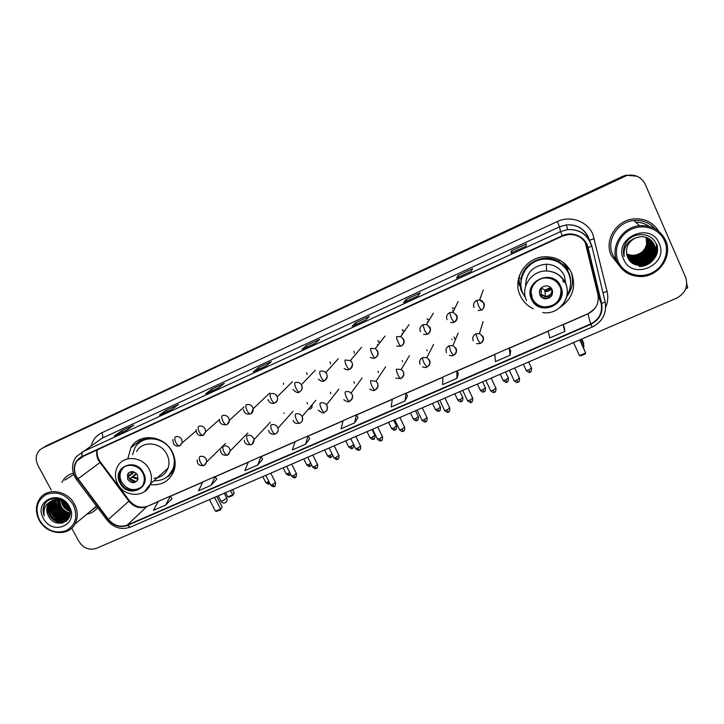 <?xml version="1.0" encoding="UTF-8"?>
<svg xmlns="http://www.w3.org/2000/svg" width="724" height="724" viewBox="0 0 724 724"><rect width="100%" height="100%" fill="white"/><g stroke="black" fill="none" stroke-linecap="round" stroke-linejoin="round"><path stroke-width="1.09" d="M560.114 307.383C572.666 298.496 576.449 286.93 571.453 272.695C566.213 262.378 557.67 257.056 545.824 256.739C526.212 256.441 511.787 278.858 520.294 295.673C523.063 301.528 527.389 305.89 533.28 308.768M518.674 278.079L520.972 290.161L523.552 294.559M572.494 280.984L572.403 275.111M150.212 484.637C161.932 485.723 169.896 480.98 174.113 470.41C175.95 464.274 175.335 458.138 172.276 451.984C164.321 435.142 138.872 432.617 130.89 447.694L127.913 458.41M310.659 406.544L311.501 406.897M308.334 409.295C311.193 409.214 312.433 407.748 312.044 404.915M377.367 344.534L377.874 345.312M380.046 342.497L379.557 341.728M402.11 333.321L402.526 333.99M404.381 331.311L403.974 330.642M427.178 321.954L427.649 322.714M429.178 320.162L428.717 319.42M452.581 310.442L453.287 311.474M454.473 309.058L453.776 308.053M570.277 277.238L570.295 277.844M521.036 281.853L520.927 278.713M565.598 264.405L568.24 268.866M636.514 176.05L626.287 175.127L622.74 176.339L43.938 447.161M71.721 528.122L78.835 541.344C83.369 548.24 89.233 550.575 96.41 548.358L676.497 298.197C685.411 293.329 688.434 286.315 685.574 277.138L645.247 184.339C641.464 177.09 635.364 174.122 626.966 175.434L42.282 448.21L623.056 176.502L45.929 445.957M636.894 176.213L626.631 175.28L623.056 176.502L626.631 175.28L636.894 176.213M86.79 514.221C91.278 513.334 94.907 511.144 97.677 507.651C94.907 511.144 91.278 513.334 86.79 514.221M611.237 255.418L618.631 264.812L611.237 255.418C603.961 240.468 616.124 220.331 633.645 218.919C616.124 220.331 603.961 240.468 611.237 255.418M76.454 476.627C73.64 470.844 73.884 465.541 77.178 460.736L81.966 456.889L562.457 236.142L568.431 234.513C578.232 234.241 584.63 238.648 587.616 247.735L601.21 303.537C602.685 312.705 599.173 319.501 590.666 323.927L127.189 525.117C120.075 527.552 113.831 525.642 108.446 519.398L76.454 476.627M76.129 476.772L108.157 519.597C113.677 525.995 120.075 527.95 127.37 525.452L590.838 324.325C599.562 319.791 603.164 312.822 601.653 303.428L588.06 247.617C585.761 236.829 572.458 230.712 562.276 235.734L81.785 456.545C74.228 461.098 72.337 467.84 76.129 476.772M656.541 245.21L656.288 246.857M656.234 247.146L655.528 249.689M653.899 253.319L652.776 255.101M644.387 262.432L641.998 263.491M638.731 264.459L636.17 264.866M526.077 246.079L526.348 243.925L511.533 250.766L510.963 253.047L526.077 246.079L510.963 253.047M512.284 252.423L511.533 250.766M471.234 271.373L472.555 268.758L458.138 275.41L456.536 278.152L471.234 271.373L456.536 278.152M458.898 277.048L458.138 275.41M417.902 295.971L420.219 292.921L406.191 299.401L403.612 302.56L417.902 295.971M406.951 301.003L406.191 299.401M366.027 319.89L369.276 316.433L355.62 322.741L352.117 326.298L366.027 319.89M356.38 324.316L355.62 322.741M126.51 430.346L133.759 425.169L121.759 430.708L114.32 435.966L126.51 430.346M122.528 432.165L121.759 430.708M171.932 409.395L178.475 404.526L166.167 410.209L159.434 415.16L171.932 409.395M166.927 411.685L166.167 410.209M218.548 387.901L224.331 383.358L211.707 389.186L205.716 393.82L218.548 387.901M212.476 390.688L211.707 389.186M266.405 365.828L271.391 361.629L258.432 367.611L253.228 371.91L266.405 365.828M259.201 369.14L258.432 367.611M315.546 343.167L319.691 339.33L306.388 345.475L302.008 349.411L315.546 343.167M307.148 347.022L306.388 345.475M73.35 473.197C69.504 474.202 66.355 476.193 63.893 479.179L61.839 482.365L63.893 479.179C66.355 476.193 69.504 474.202 73.35 473.197M658.75 231.282C653.057 222.295 644.695 218.168 633.645 218.919C644.695 218.168 653.057 222.295 658.75 231.282M42.616 448.047L39.766 449.966C35.757 454.301 35.15 459.441 37.965 465.414L51.232 490.058M456.871 378.39L456.898 370.896L442.871 377.023L442.599 384.598L456.871 378.39L458.401 373.846M510.121 355.222L509.198 348.036L494.791 354.335L495.451 361.602L510.121 355.222L510.664 351.059M564.874 331.411L562.946 324.551L548.14 331.022L549.788 337.972L564.874 331.411L564.376 327.637M305.501 444.237L308.089 435.92L295.13 441.586L292.333 449.966L305.501 444.237L309.673 438.699M257.663 465.052L261.011 456.491L248.386 462.012L244.83 470.636L257.663 465.052L262.622 459.215M211.046 485.333L215.128 476.546L202.81 481.922L198.539 490.772L211.046 485.333L216.757 479.216M165.615 505.099L170.375 496.094L158.366 501.343L153.416 510.402L165.615 505.099L172.022 498.718M405.051 400.933L405.974 393.141L392.327 399.114L391.168 406.978L405.051 400.933L407.512 396.037M354.615 422.87L358 417.621L356.389 414.816L343.095 420.626L341.094 428.753L354.615 422.87L356.389 414.816M308.089 435.92L309.691 438.726M261.011 456.491L262.64 459.242M215.128 476.546L216.775 479.243M170.375 496.094L172.041 498.746M405.974 393.141L407.531 396.064M456.898 370.896L458.41 373.874M509.198 348.036L510.682 351.086M562.946 324.551L564.394 327.664M73.368 504.981C66.337 494.429 57.386 490.881 46.517 494.347C36.978 500.139 34.643 508.728 39.503 520.104C46.463 530.511 55.332 534.05 66.128 530.719C75.749 525.072 78.165 516.493 73.368 504.981M74.572 504.302C67.875 490.781 48.128 487.243 40.245 498.04C35.521 504.637 35.159 511.995 39.168 520.113C46.345 534.565 68.065 537.127 74.862 524.194C78.174 517.977 78.083 511.343 74.572 504.302M73.776 474.482L64.879 480.157M69.242 508.519L63.748 501.678M68.825 507.506L64.644 502.266M69.947 511.343C66.572 510.176 64.038 507.967 62.364 504.728L61.106 500.42M69.857 510.737C66.735 509.479 64.409 507.343 62.861 504.338L61.694 500.637M70.065 513.379C65.812 512.755 62.563 510.402 60.327 506.302L59.042 499.877M70.065 512.918C66.011 512.139 62.934 509.805 60.834 505.904L59.531 499.976M69.785 515.045C64.843 515.072 61.006 512.692 58.273 507.886L57.259 499.705M69.875 514.655C65.106 514.511 61.404 512.121 58.789 507.488L57.685 499.723M69.278 516.465C63.766 517.253 59.413 514.927 56.201 509.488C54.653 506.266 54.472 503.026 55.667 499.777M69.423 516.131C64.047 516.719 59.811 514.375 56.716 509.09C55.232 506.022 55.006 502.899 56.047 499.741M69.187 517.452C63.051 519.524 58.029 517.407 54.11 511.108C52.318 507.252 52.354 503.56 54.209 500.049M68.789 517.407C62.925 518.827 58.201 516.592 54.635 510.701C52.906 507.008 52.879 503.424 54.562 499.967M68.952 517.959C62.463 521.705 56.816 519.968 52.001 512.737C50.01 508.275 50.282 504.212 52.807 500.556L52.87 500.483M68.97 517.922C62.545 521.153 57.069 519.289 52.535 512.33C50.58 507.986 50.798 503.995 53.187 500.356M70.056 513.47L68.762 517.461C65.079 524.167 53.549 522.429 49.884 514.375C47.884 509.895 48.146 505.823 50.68 502.157L51.648 501.062M69.477 516.692L69.278 517.045C65.594 523.742 54.074 522.013 50.409 513.968C48.418 509.488 48.68 505.424 51.214 501.75L51.947 500.899M52.047 500.8L52.924 500.003M48.273 515.624C55.096 530.629 76.654 520.837 68.49 506.818C63.558 496.546 47.748 495.813 44.001 505.551C42.752 508.863 42.834 512.321 44.245 515.904C43.069 508.547 45.775 503.479 52.372 500.7L48.689 503.642C46.255 507.262 46.119 511.253 48.273 515.624C46.264 511.126 46.535 507.035 49.078 503.361L50.816 501.578M52.372 500.7C57.404 498.736 62.101 499.786 66.463 503.859M43.413 518.357C52.372 536.457 79.622 524.502 69.395 506.755C60.282 488.438 33.051 500.818 43.413 518.357M89.251 512.158L96.817 506.501M44.245 515.904C42.598 511.026 43.069 506.682 45.639 502.872M62.943 522.972C53.277 521.823 48.173 516.158 47.63 505.986M66.373 521.199L63.848 521.262M62.925 521.162C54.363 518.999 49.974 513.416 49.757 504.42M67.938 519.588L66.88 519.633M66.852 519.633L65.875 519.597M64.943 519.497C56.454 517.334 52.092 511.787 51.866 502.872M68.87 517.986L67.884 517.95M66.943 517.841C58.526 515.687 54.191 510.185 53.956 501.334M68.925 516.203C60.572 514.049 56.273 508.583 56.02 499.813M69.929 514.402C62.762 512.149 58.798 507.262 58.038 499.75M69.531 509.397C66.346 507.316 64.146 504.592 62.934 501.207M62.092 523.181C53.087 521.85 48.155 516.447 47.304 506.972M66.101 521.407L63.196 521.434M61.965 521.253C54.11 518.954 49.938 513.669 49.44 505.415M67.785 519.787L66.626 519.841M66.545 519.841L65.223 519.769M63.984 519.579C56.201 517.289 52.056 512.049 51.549 503.868M68.563 518.194L67.232 518.122M65.984 517.922C58.273 515.633 54.155 510.438 53.648 502.338M67.956 516.284C60.327 513.995 56.246 508.836 55.721 500.818M69.875 514.646C62.517 512.42 58.481 507.452 57.775 499.732M69.649 509.814C66.146 507.651 63.784 504.719 62.554 501.017M120.7 482.836C125.343 492.582 140.456 493.008 143.569 483.415C144.782 479.985 144.501 476.51 142.737 472.98C138.338 463.74 124.257 462.645 120.365 471.188C118.591 474.926 118.7 478.808 120.7 482.836M123.713 467.315L121.297 470.446C119.523 474.175 119.632 478.048 121.623 482.066C127.062 489.831 133.524 491.596 141.026 487.361M154.963 438.228C149.244 437.531 144.257 438.862 139.994 442.219M153.95 480.745C163.443 480.908 169.896 476.691 173.308 468.111C175.027 462.6 174.511 457.061 171.751 451.514C164.647 436.454 141.859 434.319 134.872 447.912L132.528 454.79M153.977 478.202C160.837 477.731 165.534 474.374 168.058 468.12C169.57 463.541 169.181 458.926 166.873 454.283C161.009 441.875 142.157 440.264 136.61 451.595M168.674 475.541L174.086 467.405L175.081 461.641M127.714 479.342C131.343 483.677 134.709 483.813 137.804 479.759L137.488 474.971C133.985 470.718 130.655 470.5 127.496 474.329L127.714 479.342M129.478 472.193L128.782 473.27L128.99 478.274C131.135 481.478 133.831 482.383 137.062 480.989M166.873 477.08L169.036 476.102M139.578 441.622L141.551 438.853M130.981 474.211L128.836 475.985M128.7 473.442L128.908 476.238L128.374 476.483M128.718 473.324L128.89 472.582M128.908 476.238L134.465 472.102M135.696 481.541L130.257 478.799L129.524 479.125L136.329 473.396M136.736 473.849L130.257 478.799M232.531 489.659L234.232 492.981L232.594 495.533L229.074 497.035L227.77 496.89L225.589 492.646M230.513 490.528L232.694 494.773L234.232 492.981M227.77 496.89L232.694 494.773L232.594 495.533M209.462 499.605L215.435 511.171L220.539 508.99L214.566 497.397M215.435 511.171L216.802 511.316L220.449 509.759L222.205 507.053L216.748 496.465M220.449 509.759L222.205 507.053M532.312 298.867C534.692 303.655 538.593 306.46 544.005 307.284C555.091 309.067 564.82 296.469 559.851 286.55C557.181 281.247 552.81 278.396 546.747 277.98C535.986 277.301 527.606 289.546 532.312 298.867M531.054 291.908L532.33 298.46C534.71 303.238 538.593 306.044 543.995 306.858C555 306.632 560.657 301.13 560.964 290.333M518.203 280.45L519.389 285.591M568.105 269.464L562.919 262.142M521.126 278.785L521.126 281.012M570.059 277.88L568.458 272.903C563.86 263.853 556.376 259.138 546.005 258.767C532.185 260.034 523.914 267.301 521.18 280.559M567.037 295.546C571.2 288.297 571.698 280.858 568.521 273.229C563.924 264.151 556.421 259.427 546.014 259.065C528.529 258.622 515.497 278.604 523.099 293.636L525.479 297.7M566.032 284.813L564.358 275.744C560.666 268.441 554.638 264.586 546.276 264.169C532.746 265.699 525.841 273.084 525.579 286.324M564.693 277.717L564.476 276.025M539.923 295.066C541.018 297.247 542.801 298.505 545.281 298.822C551.091 298.234 553.371 295.166 552.131 289.609C550.982 287.319 549.109 286.052 546.502 285.817C540.837 286.586 538.647 289.663 539.923 295.066M539.362 292.134L539.923 294.514C541.009 296.686 542.792 297.935 545.263 298.252C549.788 298.134 552.249 295.863 552.647 291.437M544.692 291.51C547.444 291.718 549.797 290.849 551.76 288.903M551.462 288.46L544.765 291.003M543.95 296.062L544.828 296.134M571.743 274.052L571.372 272.523M571.155 272.052C573.842 280.876 572.394 289.057 566.801 296.568M519.669 274.921L519.099 277.962L521.099 278.785C523.461 262.45 544.475 252.613 558.738 261.464L559.154 259.807M519.488 275.419L519.244 276.921M550.584 287.491L545.082 290.134L541.109 287.998M539.362 292.053L539.968 289.745M551.054 287.962L544.738 290.134M540.783 288.387L541.253 288.17L541.299 294.324L540.348 295.292M552.168 289.691L551.914 289.157M564.114 280.387L563.091 282.26M562.838 280.622L563.435 279.41M581.815 339.022L583.499 342.751L583.444 344.47M581.58 339.122L583.743 343.891L583.273 344.09M573.544 342.597L579.453 355.62L585.644 352.968L579.734 339.927M579.453 355.62L580.684 355.891L585.101 354.009L585.644 352.968L579.987 339.818M283.609 384.417L283.392 383.159M307.094 374.598L306.587 372.607M330.578 363.946L330.081 361.964M354.362 353.149L353.873 351.24M378.462 342.217L377.982 340.452M402.861 331.149L402.417 329.601M427.585 319.927L427.196 318.723M452.636 308.569L452.364 307.836M284.079 413.449L283.962 412.879M307.383 403.929L307.012 402.58M312.08 406.906L310.524 406.707M330.814 393.729L330.352 392.191M354.443 383.204L353.991 381.72M378.381 372.534L377.955 371.177M402.616 361.728L402.227 360.57M427.178 350.787L426.852 349.9M452.048 339.701L451.848 339.194M686.786 283.799L687.719 287.871L685.737 288.731M664.605 240.893C659.528 228.938 643.953 223.435 631.581 229.164C619.138 234.712 612.984 249.925 618.269 261.59C623.364 273.346 638.613 278.831 650.966 273.31C663.392 267.952 669.881 252.767 664.605 240.893M665.573 240.296C660.324 229.933 651.663 225.073 639.573 225.707C622.088 227.037 609.88 247.056 617.12 261.943C621.644 271.075 629.192 275.935 639.763 276.523C658.179 277.518 673.356 256.549 665.573 240.296M654.885 228.684C649.383 222.567 642.369 219.843 633.853 220.521C617.391 221.779 605.898 240.685 612.739 254.739L615.789 259.744M646.261 237.4C649.582 245.554 642.297 255.554 633.066 255.355L630.694 255.165L633.057 255.337C640.17 254.739 644.695 251.056 646.632 244.287L646.161 237.372M630.694 255.165L626.631 253.979M646.623 237.535C650.297 245.708 642.957 256.16 633.509 255.925L626.658 254.133M646.532 237.499C650.116 245.671 642.794 256.006 633.4 255.78L626.64 254.043M646.985 237.671L647.057 237.825C650.921 246.033 643.546 256.748 633.952 256.495L626.74 254.504M646.894 237.635L646.93 237.707C650.795 245.898 643.428 256.604 633.844 256.35L626.722 254.414M647.346 237.825L647.573 238.323C651.464 246.567 644.043 257.337 634.405 257.083L626.839 254.866M647.256 237.789L647.446 238.196C651.329 246.432 643.926 257.192 634.296 256.929L626.812 254.776M647.69 237.988L648.098 238.82C651.998 247.101 644.55 257.925 634.858 257.663L626.939 255.228M647.609 237.943L647.962 238.703C651.862 246.974 644.423 257.78 634.749 257.518L626.912 255.138M648.034 238.151L648.623 239.327C652.55 247.653 645.057 258.522 635.319 258.26L627.047 255.581M647.953 238.115L648.487 239.201C652.414 247.518 644.93 258.368 635.201 258.115L627.02 255.491M648.378 238.332L649.156 239.843C653.102 248.205 645.573 259.12 635.781 258.857L627.174 255.934M648.288 238.287L649.021 239.716C652.957 248.061 645.437 258.975 635.672 258.712L627.138 255.853M648.713 238.522L649.69 240.359C653.654 248.757 646.089 259.726 636.251 259.464C632.966 259.482 629.98 258.423 627.301 256.287M648.623 238.477L649.555 240.223C653.519 248.622 645.962 259.572 636.134 259.31C632.885 259.328 629.934 258.296 627.265 256.196M649.039 238.721L650.233 240.875C654.215 249.318 646.613 260.341 636.731 260.07C633.283 260.088 630.188 258.939 627.446 256.631M648.957 238.667L650.098 240.748C654.08 249.174 646.478 260.188 636.604 259.916C633.201 259.934 630.133 258.812 627.409 256.549M649.365 238.92L650.786 241.4C654.786 249.889 647.138 260.957 637.201 260.694C633.591 260.703 630.378 259.454 627.581 256.966M649.283 238.875L650.65 241.273C654.641 249.744 647.003 260.803 637.084 260.531C633.518 260.549 630.332 259.328 627.554 256.884M649.681 239.137L651.338 241.934C655.356 250.459 647.672 261.59 637.69 261.31C633.889 261.319 630.568 259.97 627.717 257.273M649.6 239.083L651.202 241.798C655.211 250.314 647.537 261.427 637.563 261.156C633.817 261.165 630.523 259.844 627.681 257.192M649.989 239.363L651.899 242.468C655.935 251.038 648.206 262.215 638.179 261.943C634.188 261.934 630.74 260.477 627.844 257.563M649.908 239.309L651.763 242.332C655.79 250.893 648.071 262.061 638.052 261.78C634.115 261.78 630.704 260.35 627.817 257.491M650.297 239.599L652.469 243.011C656.523 251.617 648.749 262.857 638.668 262.577C634.468 262.559 630.912 260.975 627.98 257.825M650.215 239.535L652.324 242.875C656.378 251.472 648.614 262.694 638.541 262.414C634.405 262.405 630.866 260.857 627.943 257.762M650.595 239.843L653.039 243.563C657.111 252.214 649.301 263.5 639.165 263.219C634.758 263.192 631.075 261.482 628.115 258.088M650.523 239.78L652.894 243.418C656.967 252.061 649.166 263.337 639.039 263.056C634.677 263.029 631.02 261.346 628.07 258.006M650.894 240.097L653.618 244.115C657.709 252.803 649.853 264.151 639.672 263.871C635.084 263.826 631.301 262.007 628.332 258.405M650.813 240.033L653.473 243.97C657.564 252.658 649.718 263.988 639.545 263.708C635.002 263.663 631.247 261.871 628.278 258.323M635.265 238.024C627.491 242.468 624.903 248.721 627.518 256.803C634.26 274.876 664.125 261.373 656.243 244.223C651.835 231.599 631.753 231.454 625.554 243.662C623.391 247.861 622.93 252.142 624.169 256.522C623.274 247.698 626.966 241.535 635.265 238.024L640.333 236.685C646.749 236.449 651.365 239.119 654.197 244.667C658.315 253.409 650.414 264.812 640.179 264.522C635.02 264.423 630.975 262.242 628.052 257.979M651.102 240.296L654.053 244.531C658.161 253.255 650.279 264.64 640.052 264.36C635.319 264.305 631.473 262.405 628.495 258.64M623.599 259.21C632.206 281.193 669.456 264.848 659.166 243.327C650.378 221.019 613.074 237.988 623.599 259.21M656.93 252.767C655.835 256.911 653.564 260.26 650.116 262.821M656.478 244.866C657.446 255.988 652.261 262.912 640.912 265.627M645.871 263.4L636.83 265.065M634.704 264.287L637.636 264.468L634.468 264.179M645.374 261.862L639.292 263.699M638.188 263.798L637.211 263.907M650.306 248.006C647.989 254.088 643.464 257.853 636.731 259.301M656.768 244.06C660.369 254.685 650.813 266.812 639.174 266.504M656.632 245.355C657.392 255.988 652.396 262.74 641.645 265.608M638.115 265.111L637.211 265.165M650.722 249.147C648.405 254.758 644.098 258.332 637.817 259.862M650.143 248.712C647.844 254.196 643.618 257.708 637.473 259.246M622.74 176.339L623.382 176.665M97.016 449.975C96.238 453.505 96.726 456.98 98.482 460.401L128.872 501.216C133.985 507.18 139.949 508.981 146.764 506.628L158.212 501.632M91.224 445.731C92.817 439.767 96.346 435.45 101.794 432.78L557.254 221.571L559.507 226.829L102.111 438.201L97.785 441.197M557.254 221.571C570.313 215.173 587.381 221.227 592.838 234.268L607.083 291.374C608.341 296.786 607.879 302.098 605.716 307.293M588.078 237.029C583.589 228.332 576.331 224.295 566.304 224.911L559.507 226.829L560.53 231.59L567.67 229.58C580.014 229.101 588.069 234.576 591.843 246.006L591.155 244.54M74.979 477.161L76.663 479.786L77.64 479.134M107.152 520.203C113.722 527.877 121.46 530.176 130.365 527.108L127.37 525.452M590.838 324.325L592.214 327.067C602.603 321.673 606.911 313.302 605.155 301.953L591.852 246.033M601.653 303.428L605.155 301.953L591.843 246.006M76.672 479.804L107.061 520.085L108.157 519.597M588.06 247.617L591.644 246.269C587.915 234.775 579.924 229.209 567.67 229.58L566.304 224.911C576.295 224.168 583.598 228.123 588.223 236.793L589.372 239.988M562.276 235.734L560.53 231.59L82.093 452.048L81.785 456.545M74.862 476.926C71.368 469.55 71.848 462.781 76.301 456.618L102.111 438.201C103.107 437.169 103.007 435.368 101.794 432.78M602.929 292.767L607.083 291.374M589.526 240.259L594.314 238.621M590.666 323.927L587.96 313.863C596.006 309.655 599.327 303.202 597.924 294.514L585.173 242.187M601.21 303.537L597.906 294.469M587.616 247.735L585.444 242.612M77.921 478.926L100.5 462.138L129.433 500.682L108.446 519.398M127.189 525.117L146.764 506.628L158.303 501.461M170.484 496.266L202.675 482.202M215.227 476.718L248.269 462.283M261.12 456.663L295.039 441.848M308.189 436.101L343.031 420.879M356.498 414.997L392.29 399.358M406.074 393.331L442.862 377.258M456.989 371.086L494.818 354.561M509.289 348.235L548.195 331.239M563.037 324.75L587.96 313.863L594.54 308.895M128.619 500.881L129.433 500.682C134.782 506.664 140.755 508.519 147.352 506.248M99.84 462.546L100.5 462.138C97.613 458.183 96.545 454.093 97.269 449.857M143.361 472.709C135.56 456.582 111.17 467.65 120.084 483.107C127.768 499.062 152.167 488.32 143.361 472.709M117.623 483.641C114.763 477.704 114.763 471.985 117.623 466.482C123.361 454.663 143.053 456.401 149.225 469.369C151.651 474.22 152.085 479.035 150.52 483.813L144.556 491.587M167.172 476.844C170.656 474.7 173.181 471.713 174.756 467.885M148.655 437.522C144.556 438.436 141.153 440.418 138.447 443.468M218.214 495.831L220.92 501.08L222.929 500.809L226.73 498.049M131.098 474.808L131.297 471.596M131.958 474.184L132.049 471.55M137.958 479.315L132.438 477.36M138.13 478.582L133.307 476.736M560.629 286.206C553.027 267.672 522.529 281.509 531.552 299.202C539.018 317.519 569.489 304.116 560.629 286.206M526.556 300.641C519.959 287.6 531.461 270.351 546.602 270.984C555.408 271.428 561.752 275.482 565.643 283.165C568.974 291.7 567.507 299.419 561.245 306.306M569.761 289.238C572.521 277.455 568.847 268.197 558.738 261.464C567.842 267.437 571.707 275.79 570.331 286.532M539.651 291.808L539.579 290.758M539.968 291.401L539.977 289.663M552.331 290.08C550.747 296.949 546.964 298.496 540.991 294.731M551.941 289.564C551.923 293.89 549.697 296.152 545.29 296.36L541.299 294.324M582.829 346.099L583.653 344.941M180.33 445.432L182.195 442.853L181.76 439.423C180.131 436.88 177.986 436.047 175.308 436.934C174.448 438.02 174.656 439.948 175.932 442.699C177.244 445.034 178.466 446.084 179.597 445.839L179.842 445.694M269.4 483.759L267.491 482.202L265.735 482.446L262.776 476.609M268.885 481.514L267.491 482.202M203.661 434.934L205.652 431.766L205.118 428.88C203.489 426.309 201.326 425.477 198.62 426.373C197.815 427.441 198.05 429.368 199.335 432.137C200.648 434.491 201.842 435.567 202.919 435.35L203.145 435.205M289.799 475.016L287.935 473.433L286.116 473.686L283.165 467.822M289.745 472.501L287.935 473.433M227.309 424.282L229.354 420.382L228.793 418.191C227.155 415.603 224.974 414.771 222.232 415.676C221.49 416.725 221.761 418.644 223.046 421.44C224.35 423.812 225.517 424.907 226.549 424.716L226.757 424.581M310.415 466.175L308.605 464.564L306.732 464.817L303.781 458.926M310.831 463.36L308.605 464.564M251.264 413.504L253.237 408.707L252.776 407.368C251.138 404.761 248.929 403.911 246.16 404.834C245.472 405.865 245.78 407.784 247.074 410.599C248.377 412.997 249.508 414.11 250.486 413.947L250.685 413.811M331.275 457.242L329.511 455.586L327.574 455.858L324.633 449.939M332.144 454.093L329.511 455.586M275.545 402.571C277.473 401.114 278.043 399.196 277.256 396.788L277.075 396.39C275.437 393.766 273.21 392.915 270.405 393.856C269.781 394.861 270.124 396.77 271.428 399.603C272.722 402.028 273.826 403.168 274.74 403.033L274.93 402.906M352.362 448.201L350.66 446.518L348.651 446.798L345.71 440.844M353.656 444.608L350.66 446.518M300.152 391.485C302.216 389.874 302.741 387.802 301.709 385.268L301.41 384.743C299.682 382.489 297.537 381.81 294.976 382.724C294.415 383.702 294.795 385.621 296.107 388.471C297.392 390.915 298.469 392.082 299.329 391.965C298.388 393.404 296.243 392.58 292.885 389.512M299.501 391.847L299.329 391.965C302.044 390.462 302.732 388.055 301.41 384.743L315.248 370.263M373.702 439.061L372.046 437.332L369.964 437.631L367.032 431.649M374.869 435.233L372.046 437.332M325.103 380.254C327.167 378.625 327.691 376.534 326.678 374L325.737 372.661C323.99 371.014 322.035 370.616 319.881 371.439C319.393 372.398 319.8 374.308 321.112 377.177C322.397 379.648 323.447 380.842 324.243 380.761C323.166 381.874 321.185 381.34 318.316 379.15M324.406 380.643L324.243 380.761C327.501 378.109 327.999 375.403 325.737 372.661L338.253 358.796M395.277 429.812L393.675 428.056L391.521 428.364L388.598 422.345M396.462 425.974L393.675 428.056M350.398 368.869C352.461 367.204 352.986 365.113 351.982 362.579L350.353 360.615L345.122 360.009C344.696 360.932 345.149 362.842 346.47 365.738C347.746 368.226 348.76 369.448 349.502 369.394C347.764 370.181 345.982 369.864 344.153 368.453M349.647 369.285L349.502 369.394C353.086 365.882 353.375 362.959 350.353 360.615L361.493 347.375M417.105 420.463L415.558 418.662L413.332 418.988L410.418 412.942M418.309 416.608L415.558 418.662M376.037 357.321C378.1 355.638 378.634 353.529 377.629 350.995L375.331 348.597L370.715 348.416C370.362 349.312 370.851 351.221 372.172 354.136C373.448 356.651 374.426 357.9 375.104 357.873C374.534 358.57 372.941 358.416 370.344 357.421M375.231 357.774L375.104 357.873C378.743 355.276 378.815 352.19 375.331 348.597L385.077 335.981M439.178 410.997L437.694 409.16L435.386 409.503L432.481 403.422M440.418 407.123L437.694 409.16M402.037 345.601C404.101 343.9 404.626 341.782 403.639 339.257L400.743 336.57L396.652 336.66C396.372 337.538 396.906 339.438 398.236 342.38C399.503 344.914 400.444 346.19 401.06 346.199L396.824 346.072M401.168 346.099L401.06 346.199C404.906 343.248 404.797 340.036 400.743 336.57L409.033 324.587M461.523 401.431L460.093 399.548L457.704 399.91L454.808 393.802M462.781 397.53L460.093 399.548M428.409 333.719C430.454 331.99 430.988 329.863 430.002 327.348L426.59 324.479L422.961 324.75C420.201 326.352 419.359 328.66 420.445 331.664M422.961 324.75L424.662 330.452L427.377 334.352L423.594 334.452M427.468 334.271L427.377 334.352C431.386 331.085 431.124 327.791 426.59 324.479L433.386 313.148M484.121 391.747L482.754 389.829L480.274 390.2L477.387 384.064M485.406 387.829L482.754 389.829M455.161 321.664C457.188 319.908 457.713 317.782 456.744 315.275L452.889 312.288L449.631 312.668C446.835 314.288 445.966 316.614 447.043 319.655M449.631 312.668L451.459 318.361L454.066 322.343L450.654 322.587M454.138 322.271L454.066 322.343C458.202 318.795 457.812 315.438 452.889 312.288L458.138 301.618M506.99 381.946L505.678 379.982L503.117 380.381L500.239 374.208M508.302 378.009L505.678 379.982M482.293 309.429C484.293 307.655 484.818 305.519 483.858 303.039L479.623 299.971L476.682 300.415C473.84 302.053 472.953 304.415 474.021 307.474M476.682 300.415L478.636 306.098L481.125 310.171L478.03 310.506M481.179 310.098L481.125 310.171C485.451 308.949 484.809 300.379 479.623 299.971L483.288 289.971M530.131 372.027L528.882 370.027L526.23 370.444L523.352 364.235M531.479 368.082L528.882 370.027M274.36 486.284L272.423 484.7L270.613 484.935L265.753 475.333M204.883 464.98L206.756 461.831L206.213 459.097C204.593 456.563 202.439 455.722 199.752 456.6C198.955 457.74 199.2 459.686 200.476 462.437C201.734 464.718 202.91 465.74 203.978 465.514L204.249 465.333M275.473 482.437L272.423 484.7M295.247 477.351L293.365 475.74L291.491 475.985L286.632 466.319M228.377 454.609L230.286 450.844L229.734 448.681C228.105 446.129 225.933 445.287 223.209 446.174C222.476 447.296 222.748 449.242 224.033 452.011C225.291 454.31 226.431 455.351 227.454 455.152L227.707 454.971M296.378 473.505L293.365 475.74M316.379 468.328L314.551 466.681L312.614 466.935L307.763 457.215M252.187 444.093L254.043 439.613L253.554 438.129C251.925 435.549 249.735 434.708 246.984 435.604C246.305 436.708 246.613 438.654 247.898 441.45C249.156 443.758 250.269 444.835 251.237 444.654L251.481 444.482M317.519 464.455L314.551 466.681M337.755 459.197L335.972 457.514L333.972 457.776L329.13 448.002M271.066 424.907C270.45 425.983 270.785 427.929 272.079 430.735C273.337 433.079 274.423 434.165 275.337 434.011L275.563 433.848C277.808 432.635 278.622 430.735 277.989 428.156L277.699 427.441C276.07 424.843 273.853 423.993 271.066 424.907M338.913 455.315L335.972 457.514M359.376 449.957L357.647 448.237L355.575 448.509L350.742 438.681M300.768 422.626C302.695 421.033 303.157 419.024 302.161 416.608L302.125 416.544C300.487 413.965 298.261 413.142 295.473 414.056C294.921 415.114 295.292 417.06 296.596 419.893C297.845 422.246 298.894 423.359 299.754 423.232L299.962 423.078M360.552 446.056L357.647 448.237M381.249 440.608L379.584 438.853L377.43 439.142L372.607 429.251M325.547 411.675C327.474 410.065 327.945 408.046 326.949 405.621L326.47 404.825C324.732 402.779 322.642 402.191 320.207 403.069C319.718 404.101 320.126 406.037 321.429 408.888C322.678 411.268 323.7 412.409 324.506 412.309C323.845 413.657 321.764 412.933 318.27 410.146M324.696 412.164L324.506 412.309C327.393 410.571 328.044 408.074 326.47 404.825L338.85 389.195M382.444 436.69L379.584 438.853M403.386 431.151L401.775 429.35L399.548 429.658L394.725 419.712M350.669 400.571C352.588 398.933 353.059 396.906 352.081 394.499L351.059 393.069C349.312 391.494 347.384 391.123 345.276 391.928C344.85 392.933 345.294 394.879 346.606 397.748C347.846 400.146 348.841 401.313 349.583 401.241C348.796 402.336 346.859 401.829 343.782 399.738M349.764 401.096L349.583 401.241C352.986 398.191 353.475 395.458 351.059 393.069L362.081 378.019M404.598 427.223L401.775 429.35M425.775 421.585L424.228 419.748L421.92 420.065L417.105 410.056M376.136 389.313C378.055 387.657 378.525 385.621 377.548 383.213L375.955 381.276L370.679 380.634C370.326 381.62 370.815 383.557 372.136 386.444C373.367 388.869 374.326 390.064 375.014 390.019C374.154 390.915 372.38 390.598 369.683 389.05M375.168 389.883L375.014 390.019C378.562 386.942 378.878 384.028 375.955 381.276L385.593 366.824M427.015 417.639L424.228 419.748M448.437 411.902L446.943 410.028L444.554 410.363L439.758 400.291M401.965 377.892C403.865 376.209 404.327 374.172 403.368 371.774L401.214 369.466L396.435 369.186C396.155 370.145 396.68 372.082 398.01 374.996C399.232 377.439 400.164 378.652 400.788 378.643L395.919 378.091M400.924 378.516L400.788 378.643C404.535 375.34 404.68 372.281 401.214 369.466L409.422 355.62M449.704 407.938L446.943 410.028M471.369 402.11L469.939 400.182L467.46 400.544L462.672 390.408M428.156 366.308C430.029 364.606 430.499 362.561 429.54 360.181L426.879 357.593L422.554 357.584C419.811 359.14 418.979 361.412 420.056 364.389M422.554 357.584C422.345 358.516 422.907 360.443 424.237 363.385L426.916 367.104C426.463 367.702 424.988 367.62 422.49 366.86M427.033 366.987L426.916 367.104C430.708 364.308 430.699 361.14 426.879 357.593L433.613 344.371M472.663 398.119L469.939 400.182M494.583 392.191L493.207 390.227C491.379 390.96 490.519 391.087 490.637 390.607L485.858 380.408M454.717 354.561C456.563 352.832 457.025 350.787 456.084 348.425L452.952 345.647L449.025 345.819C446.246 347.402 445.396 349.692 446.464 352.688M449.025 345.819L450.835 351.602L453.405 355.412C452.934 355.927 451.595 355.918 449.369 355.384M453.505 355.303L453.405 355.412C457.36 352.335 457.215 349.077 452.952 345.647L458.165 333.049M495.895 388.191L493.207 390.227M518.067 382.154L516.764 380.154C514.873 380.905 513.986 381.032 514.103 380.543L509.325 370.29M481.659 342.633C483.469 340.886 483.922 338.841 482.999 336.506L479.46 333.592L475.876 333.882C473.053 335.493 472.175 337.8 473.234 340.832M475.876 333.882L477.813 339.665L480.265 343.556L476.564 343.683M480.347 343.457L480.265 343.556C484.365 340.217 484.094 336.895 479.46 333.592L483.107 321.637M519.416 378.136L516.764 380.154M649.147 226.422C645.202 223.571 640.713 222.159 635.699 222.196M140.275 440.536L130.89 447.694M626.287 175.127L626.966 175.434M77.178 460.736L83.903 456.002M130.365 527.108L592.214 327.067M170.421 496.166L202.756 482.039M215.164 476.618L248.341 462.12M261.056 456.563L295.093 441.685M308.125 435.993L343.067 420.725M356.434 414.888L392.308 399.214M406.019 393.223L442.871 377.123M456.935 370.969L494.8 354.425M509.234 348.117L548.159 331.112M562.982 324.633L587.951 313.727M586.006 243.934L585.843 243.273M315.583 343.14L302.107 349.348M266.45 365.792L253.337 371.837M218.603 387.856L205.851 393.738M171.995 409.35L159.579 415.078M126.573 430.3L114.483 435.875M366.054 319.863L352.199 326.252M417.92 295.944L403.675 302.514M69.278 517.045L68.762 517.461M51.214 501.75L50.68 502.148M96.509 506.094L74.862 524.194M168.058 468.12L150.52 483.813C146.094 497.795 124.456 497.768 117.777 483.931M174.086 467.405L173.308 468.111M121.297 470.446L120.365 471.188M128.782 473.27L127.496 474.329M221.046 501.352C222.078 502.881 223.454 503.361 225.173 502.791C226.965 501.795 227.526 500.302 226.865 498.311L224.25 493.225M542.729 312.524C558.331 315.555 572.449 297.772 565.489 283.455C561.661 275.672 555.362 271.518 546.602 270.984L546.276 264.169M545.263 298.252L545.281 298.822M544.855 296.903L544.837 296.306L544.855 296.903M539.706 290.324L539.769 291.7M545.082 290.134L545.29 296.36L541.199 294.532M581.11 339.33L583.806 345.276L583.743 348.117M173.027 439.531C172.81 444.617 175 446.717 179.597 445.839L182.195 442.853L196.041 430.952M265.853 482.673C269.581 485.533 268.695 483.397 269.238 483.876L269.88 483.487M196.159 429.54C196.394 434.373 198.648 436.31 202.919 435.35L205.652 431.766L219.671 419.341M286.233 473.912C289.971 476.799 289.084 474.654 289.645 475.134L290.677 474.347M219.653 419.558C219.327 423.35 221.625 425.069 226.549 424.716C228.35 423.739 229.282 422.3 229.354 420.382L243.988 406.951M306.849 465.061C310.614 467.966 309.709 465.813 310.279 466.292L311.637 464.971M243.563 409.603C244.124 413.223 246.432 414.671 250.486 413.947C252.414 413.078 253.337 411.332 253.237 408.707L269.663 393.051M327.691 456.102C331.465 459.034 330.56 456.871 331.139 457.36L332.732 455.278M267.961 399.621C269.527 402.942 271.79 404.083 274.74 403.033C277.283 401.286 278.116 399.205 277.256 396.788L292.406 381.72M348.769 447.043C351.176 448.717 352.335 449.142 352.244 448.31C352.208 447.586 353.511 449.685 353.638 444.636M370.082 437.884C373.91 440.889 372.969 438.681 373.584 439.169C374.218 439.848 374.688 438.617 374.987 435.486L372.055 429.486M391.648 428.617C395.485 431.649 394.544 429.432 395.177 429.92C395.105 429.214 396.453 431.287 396.589 426.228L393.657 420.173M413.449 419.25C417.305 422.309 416.381 420.065 417.015 420.563C416.943 419.848 418.273 421.956 418.436 416.861L415.495 410.752M435.513 409.766C439.377 412.852 438.454 410.608 439.106 411.096C439.034 410.372 440.373 412.499 440.536 407.386L437.595 401.223M457.821 400.173C461.731 403.286 460.799 401.033 461.45 401.512C461.369 400.797 462.717 402.933 462.908 397.802L459.957 391.575M480.401 390.471C484.32 393.612 483.388 391.34 484.066 391.829C483.976 391.114 485.324 393.259 485.533 388.1L482.582 381.82M454.038 336.986L455.369 339.809M503.243 380.652C505.732 382.462 506.963 382.915 506.945 382.019C506.854 381.295 508.185 383.476 508.429 378.281L505.479 371.946M526.348 370.715C528.846 372.543 530.095 373.005 530.095 372.1C529.995 371.376 531.335 373.575 531.597 368.344L528.647 361.955M270.74 485.18C274.559 488.094 273.609 485.922 274.197 486.41C274.885 487.062 275.355 485.813 275.6 482.682L270.785 473.161M197.29 459.867C196.955 464.174 199.181 466.057 203.978 465.514L206.756 461.831L225.481 443.486M291.618 476.229C295.446 479.179 294.514 476.989 295.093 477.487C295.772 478.139 296.243 476.899 296.505 473.749L291.682 464.147M220.648 450.047C220.693 454.038 222.965 455.74 227.454 455.152L230.286 450.844L247.798 432.997M312.741 467.188C316.569 470.157 315.637 467.957 316.234 468.455C316.207 467.731 317.555 469.795 317.646 464.718L312.822 455.025M244.395 440.21C244.477 443.631 246.757 445.115 251.237 444.654C253.002 444.011 253.934 442.328 254.043 439.613L270.314 422.291M334.099 458.03C337.945 461.034 337.013 458.826 337.619 459.315C337.574 458.591 338.932 460.681 339.04 455.568L334.207 445.803M268.559 430.309C269.455 433.558 271.717 434.789 275.337 434.011C277.69 432.599 278.568 430.644 277.989 428.156L292.994 411.386M355.701 448.771C359.566 451.803 358.624 449.586 359.258 450.075C359.204 449.351 360.57 451.441 360.679 446.319L355.846 436.472M293.184 420.318C293.926 422.916 296.116 423.893 299.754 423.232C302.252 421.956 303.048 419.721 302.125 416.544L315.836 400.336M377.566 439.405C381.448 442.473 380.525 440.228 381.141 440.717C381.096 439.984 382.444 442.12 382.58 436.961L377.738 427.033M399.675 429.929C403.576 433.024 402.653 430.771 403.286 431.26C403.223 430.527 404.58 432.681 404.734 427.495L399.892 417.477M422.047 420.345C424.526 422.119 425.739 422.563 425.694 421.685C425.622 420.961 426.979 423.124 427.151 417.911L422.309 407.811M444.69 410.644C447.17 412.436 448.391 412.888 448.364 412.001C448.292 411.259 449.631 413.458 449.839 408.218L444.988 398.028M467.595 400.825C470.084 402.635 471.324 403.096 471.306 402.2C471.224 401.458 472.573 403.675 472.79 398.408L467.948 388.127M490.772 390.888C494.773 394.109 493.813 391.784 494.528 392.281C494.42 391.557 495.804 393.738 496.031 388.471L491.18 378.109M514.23 380.833C518.275 384.082 517.298 381.747 518.031 382.236C517.913 381.521 519.298 383.711 519.551 378.417L514.701 367.964M633.853 220.521L639.573 225.707"/></g></svg>
